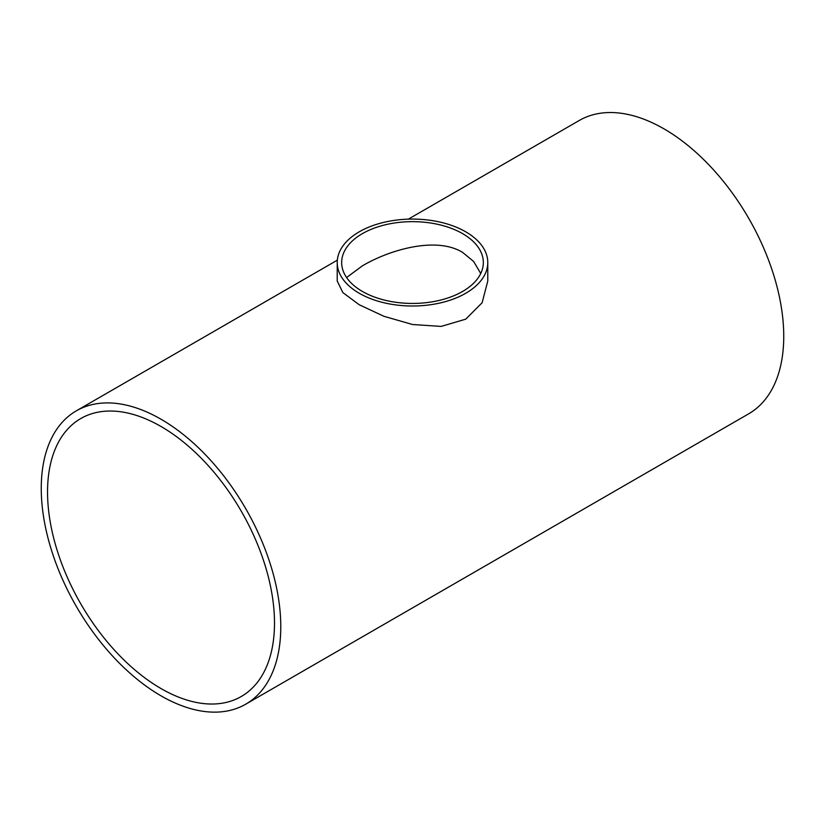 <?xml version="1.0" encoding="UTF-8"?>
<svg xmlns="http://www.w3.org/2000/svg" width="825" height="825" viewBox="0 0 825 825"><rect width="100%" height="100%" fill="white"/><g stroke="black" fill="none" stroke-linecap="round" stroke-linejoin="round"><path stroke-width="1.24" d="M462.588 233.63A70.837 40.899 180 0 1 483.337 262.546A70.837 40.899 180 0 1 412.5 303.435A70.837 40.899 180 0 1 341.663 262.546A70.837 40.899 180 0 1 385.388 224.761A70.837 40.899 180 0 1 462.588 233.63M480.748 273.488L473.602 261.432L462.588 252.378C435.92 235.981 388.988 250.078 362.412 265.836L346.593 277.53M47.541 492.009A160.483 92.658 60 0 1 80.778 418.543A160.483 92.658 60 0 1 241.261 511.201A160.483 92.658 60 0 1 241.261 696.517A160.483 92.658 60 0 1 117.593 653.513A160.483 92.658 60 0 1 47.541 492.009M465.733 231.815A75.281 43.457 0 0 0 383.687 222.389A75.281 43.457 0 0 0 337.219 262.546A75.281 43.457 0 0 0 412.5 306.003A75.281 43.457 0 0 0 487.781 262.546A75.281 43.457 0 0 0 465.733 231.815M487.781 262.546L487.781 281.047L482.13 302.713L465.764 319.162L441.189 326.401L412.593 324.524L383.945 316.305L359.298 304.786L342.88 292.617L337.219 281.047L337.219 262.546M408.354 219.151L579.294 120.46A169.383 97.793 60 0 1 748.667 218.243A169.383 97.793 60 0 1 748.667 413.83L245.706 704.21A169.383 97.793 -120 0 0 245.706 508.633A169.383 97.793 -120 0 0 76.333 410.84A169.383 97.793 -120 0 0 41.25 488.379A169.383 97.793 -120 0 0 115.18 658.835A169.383 97.793 -120 0 0 245.706 704.21M337.332 260.153L76.333 410.84"/></g></svg>
